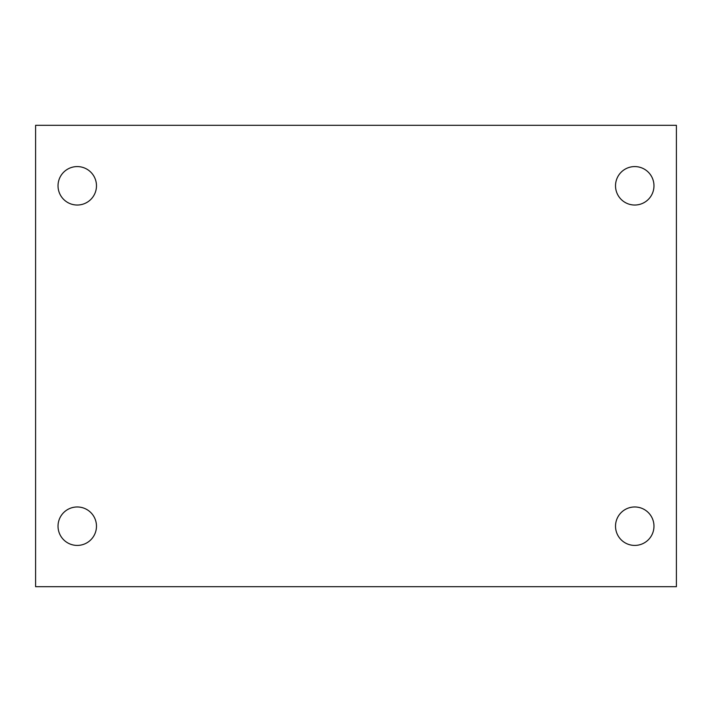 <?xml version="1.0" encoding="UTF-8"?>
<svg xmlns="http://www.w3.org/2000/svg" width="712" height="712" viewBox="0 0 712 712"><rect width="100%" height="100%" fill="white"/><g stroke="black" fill="none" stroke-linecap="round" stroke-linejoin="round"><path stroke-width="1.07" d="M35.6 125.312L676.4 125.312L676.4 586.688L35.6 586.688L35.6 125.312M77.252 506.971A19.224 19.224 0 0 1 96.476 526.195A19.224 19.224 0 0 1 77.252 545.419A19.224 19.224 0 0 1 58.028 526.195A19.224 19.224 0 0 1 77.252 506.971M634.748 506.971A19.224 19.224 0 0 1 653.972 526.195A19.224 19.224 0 0 1 634.748 545.419A19.224 19.224 0 0 1 615.524 526.195A19.224 19.224 0 0 1 634.748 506.971M634.748 166.581A19.224 19.224 0 0 1 653.972 185.805A19.224 19.224 0 0 1 634.748 205.029A19.224 19.224 0 0 1 615.524 185.805A19.224 19.224 0 0 1 634.748 166.581M77.252 166.581A19.224 19.224 0 0 1 96.476 185.805A19.224 19.224 0 0 1 77.252 205.029A19.224 19.224 0 0 1 58.028 185.805A19.224 19.224 0 0 1 77.252 166.581"/></g></svg>
